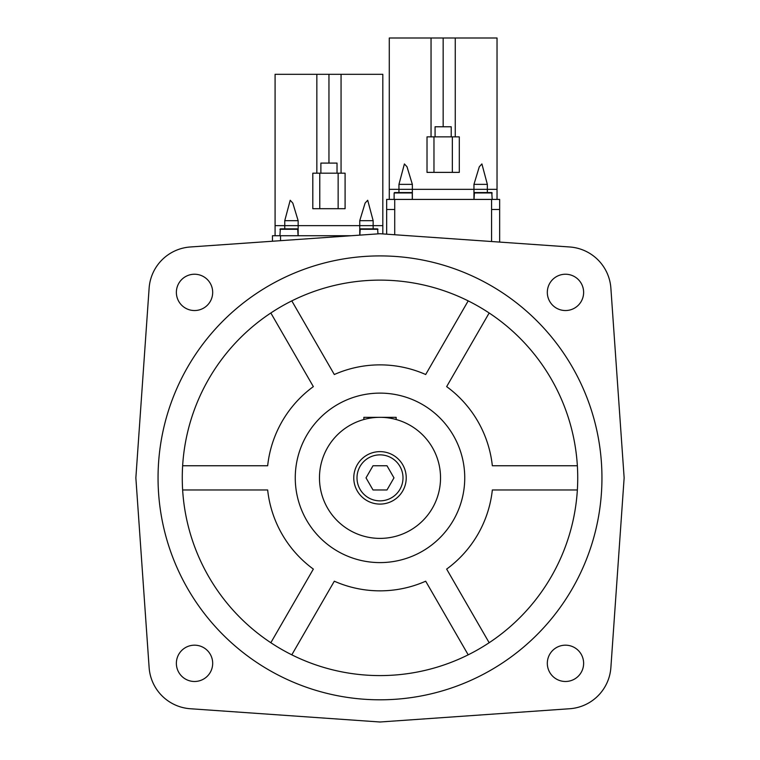 <?xml version="1.0" encoding="UTF-8"?>
<svg xmlns="http://www.w3.org/2000/svg" width="760" height="760" viewBox="0 0 760 760"><rect width="100%" height="100%" fill="white"/><g stroke="black" fill="none" stroke-linecap="round" stroke-linejoin="round"><path stroke-width="1.14" d="M190.304 246.981A44.393 44.393 0 0 0 149.121 288.163L135.859 477.859L149.121 667.546A44.393 44.393 0 0 0 190.304 708.738L380 722L569.696 708.738A44.393 44.393 0 0 0 610.878 667.546L624.14 477.859L610.878 288.163A44.393 44.393 0 0 0 569.696 246.981L380 233.719L190.304 246.981M578.312 279.547A18.164 18.164 0 0 0 552.634 279.547A18.164 18.164 0 0 0 552.634 305.226A18.164 18.164 0 0 0 578.312 305.226A18.164 18.164 0 0 0 578.312 279.547M181.688 279.547A18.164 18.164 0 0 0 181.688 305.226A18.164 18.164 0 0 0 207.366 305.226A18.164 18.164 0 0 0 207.366 279.547A18.164 18.164 0 0 0 181.688 279.547M181.688 676.172A18.164 18.164 0 0 0 207.366 676.172A18.164 18.164 0 0 0 207.366 650.494A18.164 18.164 0 0 0 181.688 650.494A18.164 18.164 0 0 0 181.688 676.172M578.312 676.172A18.164 18.164 0 0 0 578.312 650.494A18.164 18.164 0 0 0 552.634 650.494A18.164 18.164 0 0 0 552.634 676.172A18.164 18.164 0 0 0 578.312 676.172M601.948 477.859A221.948 221.948 0 0 0 380 255.911A221.948 221.948 0 0 0 158.052 477.859A221.948 221.948 0 0 0 380 699.808A221.948 221.948 0 0 0 601.948 477.859M270.835 312.987A197.733 197.733 0 0 1 564.385 406.448A197.733 197.733 0 0 1 410.352 673.246A197.733 197.733 0 0 1 182.637 465.756L267.662 465.756A112.993 112.993 0 0 1 313.348 386.622L270.835 312.987A197.733 197.733 0 0 0 182.637 465.756M291.802 300.884L334.315 374.519A112.993 112.993 0 0 1 425.685 374.519L468.198 300.884M489.164 312.987L446.652 386.622A112.993 112.993 0 0 1 492.337 465.756L577.362 465.756M577.362 489.962L492.337 489.962A112.993 112.993 0 0 1 446.652 569.097L489.164 642.722M468.198 654.835L425.685 581.2A112.993 112.993 0 0 1 334.315 581.2L291.802 654.835M270.835 642.722L313.348 569.097A112.993 112.993 0 0 1 267.662 489.962L182.637 489.962M464.74 477.859A84.74 84.74 0 0 1 380 562.6A84.74 84.74 0 0 1 295.26 477.859A84.74 84.74 0 0 1 380 393.119A84.74 84.74 0 0 1 464.74 477.859M386.659 234.184L386.659 209.504L394.725 209.504L394.725 199.414L499.653 199.414L499.653 209.504L491.578 209.504L491.578 199.414M386.659 209.504L386.659 199.414L394.725 199.414M499.653 242.079L499.653 209.504M412.357 199.414L412.357 189.325L497.031 189.325L497.031 38L431.043 38L431.043 136.866M473.955 199.414L473.955 184.366L479.294 166.782L481.897 163.932L487.35 184.366L487.35 189.325L398.952 189.325L412.357 189.325L412.357 184.366L407.008 166.782L404.405 163.941L398.952 184.366L412.357 184.366M398.952 192.555L398.952 184.366M389.281 199.414L389.281 189.325L398.952 189.325L389.281 189.325L389.281 38L431.043 38M487.35 192.555L487.35 189.325L497.031 189.325L497.031 199.414M412.281 199.414L412.281 192.964L409.279 192.555M394.126 199.414L394.126 192.964L397.128 192.555M411.882 192.555L394.526 192.555M492.185 199.414L491.777 192.555L474.43 192.555L474.022 199.414M491.777 192.555L474.43 192.555M480.377 192.555L478.373 192.555M485.108 192.555L481.099 192.555M272.46 241.233L272.46 235.733L351.148 235.733M280.526 240.673L280.526 235.733M298.148 235.733L298.148 225.644L382.822 225.644L382.822 74.319L316.844 74.319L316.844 173.185M359.755 235.134L359.755 220.685L365.094 203.1L367.697 200.25L373.151 220.685L373.151 225.644L284.753 225.644L298.148 225.644L298.148 220.685L292.809 203.1L290.206 200.26L284.753 220.685L298.148 220.685M284.753 228.874L284.753 220.685M275.082 235.733L275.082 225.644L284.753 225.644L275.082 225.644L275.082 74.319L316.844 74.319M373.151 228.874L373.151 225.644L382.822 225.644L382.822 233.918M298.081 235.733L297.683 228.874L280.326 228.874L279.917 235.733M297.683 228.874L280.326 228.874M286.283 228.874L284.278 228.874M291.004 228.874L286.995 228.874M377.986 233.861L377.577 228.874L360.231 228.874L359.822 235.125M377.577 228.874L360.231 228.874M373.625 228.874L371.63 228.874M366.177 228.874L364.173 228.874M370.909 228.874L366.899 228.874M396.14 419.52L396.14 417.325L363.859 417.325L363.859 419.52M440.534 477.859A60.534 60.534 0 0 1 380 538.394A60.534 60.534 0 0 1 319.466 477.859A60.534 60.534 0 0 1 380 417.325A60.534 60.534 0 0 1 440.534 477.859M380 451.63A26.229 26.229 0 0 0 353.77 477.859A26.229 26.229 0 0 0 380 504.089A26.229 26.229 0 0 0 406.229 477.859A26.229 26.229 0 0 0 380 451.63A26.229 26.229 0 0 1 406.229 477.859A26.229 26.229 0 0 1 380 504.089A26.229 26.229 0 0 1 353.77 477.859A26.229 26.229 0 0 1 380 451.63M386.992 465.756L393.974 477.859L386.992 489.962L373.008 489.962L366.026 477.859L373.008 465.756L386.992 465.756M452.342 172.377L427.015 172.377L427.015 136.866L459.296 136.866L459.296 172.377L452.342 172.377L452.342 136.866M455.259 136.866L455.259 38M443.156 126.777L443.156 38M435.081 136.866L435.081 126.777L451.221 126.777L451.221 136.866M473.955 184.366L487.35 184.366M338.143 208.696L312.806 208.696L312.806 173.185L345.097 173.185L345.097 208.696L338.143 208.696L338.143 173.185M341.059 173.185L341.059 74.319M328.956 163.096L328.956 74.319M320.881 173.185L320.881 163.096L337.022 163.096L337.022 173.185M359.755 220.685L373.151 220.685M394.725 234.745L394.725 209.504M491.578 241.518L491.578 209.504M412.281 192.964L394.126 192.964M492.185 192.964L474.022 192.964M298.081 229.282L279.917 229.282M377.986 229.282L359.822 229.282M380 454.86A23 23 0 0 0 357 477.859A23 23 0 0 0 380 500.859A23 23 0 0 0 402.999 477.859A23 23 0 0 0 380 454.86M433.969 172.377L433.969 136.866M319.77 208.696L319.77 173.185"/></g></svg>
